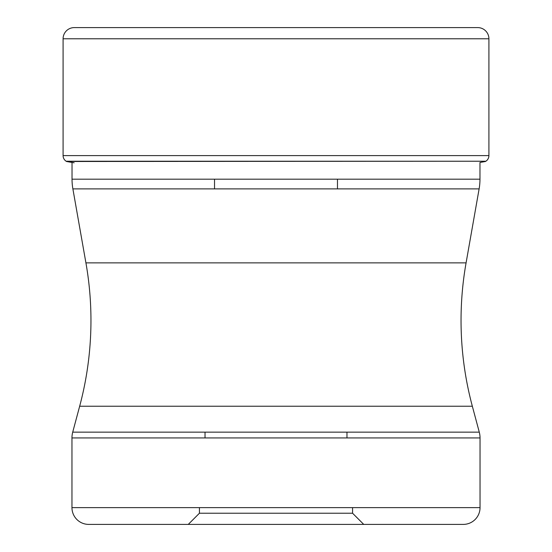 <?xml version="1.0" encoding="UTF-8"?>
<svg xmlns="http://www.w3.org/2000/svg" width="552" height="552" viewBox="0 0 552 552"><rect width="100%" height="100%" fill="white"/><g stroke="black" fill="none" stroke-linecap="round" stroke-linejoin="round"><path stroke-width="0.83" d="M477.735 27.6L74.265 27.6L477.735 27.6A11.178 11.178 0 0 1 488.913 38.778L488.913 155.609A6.707 6.707 0 0 1 485.863 161.232L66.544 161.494A506.343 506.343 0 0 0 74.134 162.799M63.087 38.778A11.178 11.178 0 0 1 74.265 27.6A11.178 11.178 0 0 0 63.087 38.778L63.087 155.609A6.707 6.707 0 0 0 66.136 161.232L66.544 161.494L66.136 161.232A6.707 6.707 0 0 1 63.087 155.609L63.087 38.778L488.913 38.778M485.456 161.494A506.343 506.343 0 0 1 479.971 162.454L479.971 179.186A55.883 55.883 0 0 1 479.122 188.887L466.081 262.869A331.504 331.504 0 0 0 472.339 406.231L479.281 432.147L72.719 432.147L79.66 406.231L472.339 406.231M72.029 162.454L72.029 179.186A55.883 55.883 0 0 0 72.878 188.887L479.122 188.887M466.081 262.869L85.919 262.869L72.878 188.887M85.919 262.869A331.504 331.504 0 0 1 79.66 406.231M72.719 432.147A22.356 22.356 0 0 0 71.96 437.929L480.04 437.929A22.356 22.356 0 0 0 479.281 432.147M480.04 437.929L480.04 507.633L71.96 507.633L71.96 437.929M463.28 524.4L88.72 524.4L463.28 524.4A16.767 16.767 0 0 0 480.04 507.633M88.72 524.4A16.767 16.767 0 0 1 71.96 507.633M276 524.4L188.267 524.4L276 524.4M188.267 524.4L199.438 513.222L352.562 513.222L363.733 524.4M199.438 513.222L199.438 507.633M352.562 513.222L352.562 507.633M346.973 437.929L346.973 432.147M205.027 437.929L205.027 432.147M214.528 179.186L214.528 188.887M337.472 179.186L337.472 188.887M488.913 155.609L63.087 155.609M485.863 161.232L66.136 161.232M479.971 179.186L72.029 179.186"/></g></svg>

